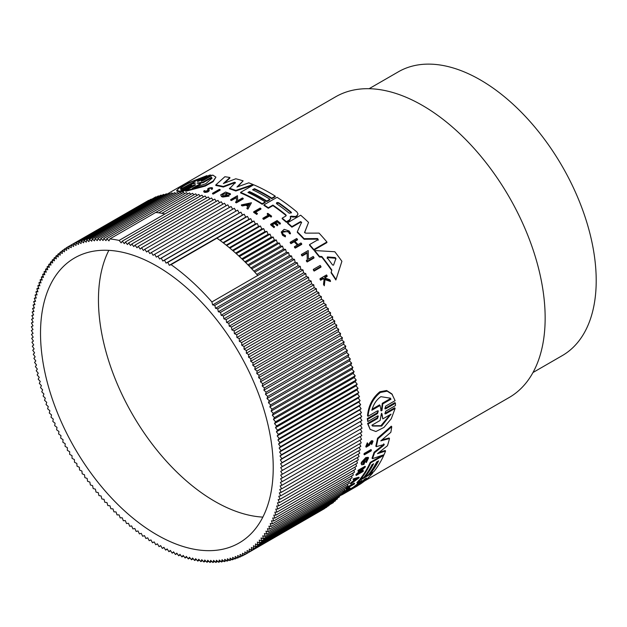 <?xml version="1.0" encoding="UTF-8"?>
<svg xmlns="http://www.w3.org/2000/svg" width="627" height="627" viewBox="0 0 627 627"><rect width="100%" height="100%" fill="white"/><g stroke="black" fill="none" stroke-linecap="round" stroke-linejoin="round"><path stroke-width="0.94" d="M395.135 408.389L385.668 413.851L385.19 413.256L394.657 407.793L395.135 408.389L391.287 418.703L383.967 427.434L375.91 431.517L370.126 429.377L367.563 423.437L377.031 417.974L378.026 416.375M367.563 423.437L368.041 424.032L377.501 418.562L378.347 415.999L377.54 415.92L367.79 421.548L367.297 418.577L377.046 412.958L378.003 411.336M367.297 418.577L367.783 419.189L377.532 413.561L378.3 410.936L377.478 410.834L368.01 416.304L367.516 415.693C368.496 405.653 372.618 397.675 379.876 391.765L386.655 390.519L391.859 393.874L395.104 400.661L385.636 406.131L384.868 408.765L385.683 408.851L395.433 403.224L395.441 405.591L385.691 411.218L384.868 413.781L385.668 413.851M385.683 408.851L385.197 408.248L394.947 402.62L395.433 403.224M364.397 454.81L363.966 454.269A173.593 100.226 -120 0 0 364.169 453.501L370.98 449.567L371.411 450.108A174.275 100.618 60 0 1 371.208 450.876L364.397 454.81A174.275 100.618 -120 0 0 364.6 454.042L371.411 450.108M346.378 489.334L345.963 488.809A173.593 100.226 -120 0 0 347.742 486.842L354.224 483.103L354.639 483.621A174.275 100.618 60 0 1 354.2 484.122L348.369 487.492A174.275 100.618 -120 0 1 347.021 488.966L346.378 489.334A174.275 100.618 -120 0 0 348.165 487.367L354.639 483.621M342.851 492.062L348.228 488.958A173.593 100.226 -120 0 0 349.208 488.057L349.756 487.743L350.179 488.268A174.275 100.618 60 0 1 347.773 490.408L347.084 490.541M372.273 442.16L370.706 443.101L369.421 445.264L366.199 447.184L365.76 446.636L367.304 442.803L367.853 443.987L366.889 446.377L368.88 445.201L371.78 441.322L373.026 441.298L371.701 444.574L371.129 443.422L371.921 442.051M368.88 445.201L368.433 444.653L371.333 440.765L372.579 440.742L373.026 441.298M371.701 444.574L371.129 443.422M341.088 494.225L343.729 492.697L344.152 493.23A174.275 100.618 60 0 1 341.833 494.813L341.19 495.009A174.275 100.618 60 0 1 339.356 496.247L339.254 496.302M353.706 480.643L354.122 481.16L351.238 483.284A174.275 100.618 60 0 1 350.744 483.95L350.328 483.425A173.593 100.226 -120 0 0 350.814 482.766L353.706 480.643A173.593 100.226 -120 0 0 354.333 479.741M354.122 481.16A174.275 100.618 -120 0 0 355.305 479.459L353.518 479.984L353.095 479.467A173.593 100.226 -120 0 0 353.55 478.754L358.785 477.21L359.2 477.727L350.744 483.95M360.509 471.786L362.97 470.368L363.394 470.885A174.275 100.618 60 0 1 363.057 471.496L356.246 475.423L355.83 474.905A173.593 100.226 -120 0 0 356.16 474.302L361.074 469.819M357.045 473.785L357.468 474.31L363.26 468.557L358.323 471.402L357.907 470.885A173.593 100.226 -120 0 0 358.213 470.234L365.024 466.308L365.447 466.825L358.597 473.651L363.394 470.885M361.089 463.361L361.646 464.803L361.089 463.361A173.593 100.226 -120 0 0 361.52 462.17L365.8 457.592L368.143 457.318L368.574 457.843L366.348 462.538L365.557 461.652L367.203 458.995M363.652 463.815L363.229 463.29A173.593 100.226 -120 0 0 363.762 461.887L364.444 461.496L364.875 462.021L364.193 462.412A174.275 100.618 60 0 1 363.652 463.815L362.712 463.745L365.902 459.121L367.516 458.917L365.98 462.177M377.642 461.409A173.593 100.226 -120 0 1 369.954 473.134L370.369 473.659A174.275 100.618 -120 0 0 378.622 460.837L376.702 461.95A174.275 100.618 60 0 1 368.449 474.764L365.369 476.544L364.945 476.026A173.593 100.226 -120 0 0 372.634 464.293M365.369 476.544A174.275 100.618 -120 0 0 373.621 463.729L372.085 464.615A174.275 100.618 60 0 1 363.825 477.429L360.737 479.216L360.321 478.699A173.593 100.226 -120 0 0 370.267 462.342L382.666 455.186M372.509 472.421L372.846 472.844A174.275 100.618 60 0 1 360.47 483.981L345.595 492.697L345.163 492.164A173.593 100.226 -120 0 0 348.118 490.196L353.338 487.101L353.761 487.626A174.275 100.618 -120 0 0 361.889 480.478L357.296 483.135L356.881 482.61A173.593 100.226 -120 0 0 359.334 479.882L360.658 479.122M364.044 477.163L365.29 476.442M368.66 474.498L370.291 473.557M353.338 487.101A173.593 100.226 -120 0 0 359.694 481.755M377.493 438.273L377.932 438.822A174.275 100.618 60 0 1 376.255 446.667L375.824 446.126A173.593 100.226 -120 0 0 377.493 438.273L391.303 426.172L391.75 426.736A174.275 100.618 60 0 1 390.84 432.309L380.777 440.875L389.492 438.532A174.275 100.618 60 0 1 387.447 445.758L377.493 453.666L385.581 451.009A174.275 100.618 60 0 1 384.053 454.7L372.446 458.682A174.275 100.618 -120 0 0 374.531 452.772L383.842 445.288L383.661 443.845M381.914 439.919L389.061 437.991L389.492 438.532M378.927 452.537L385.158 450.484L385.581 451.009M372.446 458.682L372.023 458.149A173.593 100.226 -120 0 0 374.1 452.239L383.41 444.755M343.902 492.916A173.593 100.226 -120 0 0 344.309 492.681L345.179 492.179M320.938 266.467L320.938 267.141L314.127 271.068A173.593 100.226 -120 0 0 313.367 270.041L313.367 269.375L320.178 265.44A174.275 100.618 60 0 1 320.938 266.467L314.127 270.402A174.275 100.618 -120 0 0 313.367 269.375M260.926 208.587L255.087 211.957A174.275 100.618 -120 0 1 257.446 213.533L256.804 214.465A173.593 100.226 -120 0 0 253.669 212.373L253.669 211.816L260.142 208.07A174.275 100.618 60 0 1 260.926 208.587L260.926 209.144L255.542 212.255M271.64 216.197L271.091 217.083A173.593 100.226 -120 0 0 269.61 215.954L263.677 219.379A173.593 100.226 -120 0 0 262.901 218.807L262.901 218.243L268.834 214.818A174.275 100.618 -120 0 0 267.243 213.658L267.792 213.337A174.275 100.618 60 0 1 271.64 216.197L271.091 217.083M268.411 215.069A173.593 100.226 -120 0 0 267.243 214.215L267.243 213.658M290.442 233.22L289.509 233.142L288.467 231.363L282.189 232.217L283.263 234.365L285.457 235.58L285.348 236.873L285.348 236.285L282.597 234.757L281.241 232.053L284.149 229.341L289.133 230.979L290.442 233.22L290.442 233.808L289.509 233.73L288.467 231.951L283.075 231.159M285.348 236.873L282.597 235.337L281.241 232.053M324.308 285.763L324.308 285.042A174.275 100.618 -120 0 0 323.556 283.898L323.556 284.611A173.593 100.226 -120 0 1 324.308 285.763L324.998 279.603L330.453 281.507L330.453 280.786A174.275 100.618 60 0 0 329.716 279.673L325.217 278.129A174.275 100.618 -120 0 0 324.606 277.228L327.106 275.786L327.106 276.483L324.943 277.73M324.183 279.321L322.921 278.905L320.624 280.23A173.593 100.226 -120 0 0 320.044 279.383L320.044 278.686L326.526 274.94A174.275 100.618 -120 0 1 327.106 275.786M279.94 224.223L280.488 223.33L279.94 224.223A173.593 100.226 -120 0 0 277.283 221.997L275.762 222.875M277.283 221.997L277.283 221.425L275.355 222.546A174.275 100.618 60 0 1 278.004 224.764L277.212 225.791A173.593 100.226 -120 0 0 274.563 223.573L272.337 224.858M274.563 223.573L274.563 223L271.93 224.521A174.275 100.618 60 0 1 274.579 226.739L274.007 227.648A173.593 100.226 -120 0 0 270.652 224.842L270.652 224.278L277.134 220.539A174.275 100.618 60 0 1 280.488 223.33M297.292 245.047A173.593 100.226 -120 0 0 294.196 241.779L290.991 243.637A173.593 100.226 -120 0 0 290.215 242.837L290.215 242.241L296.696 238.503A174.275 100.618 -120 0 1 297.464 239.295L297.464 239.89L294.956 241.348M297.464 239.295L294.58 240.964A174.275 100.618 60 0 1 298.044 244.608L300.929 242.947A174.275 100.618 60 0 1 301.697 243.778L301.697 244.389L295.223 248.127A173.593 100.226 -120 0 0 294.455 247.297L294.455 246.685L297.66 244.836A174.275 100.618 -120 0 0 294.196 241.183L290.991 243.033A174.275 100.618 -120 0 0 290.215 242.241M313.947 257.415L313.947 258.058L307.136 261.992A173.593 100.226 -120 0 0 306.368 261.044L307.254 259.892L307.112 252.516L302.183 255.369A174.275 100.618 -120 0 0 301.407 254.468L308.225 250.534L308.39 259.241L313.187 256.474A174.275 100.618 60 0 1 313.947 257.415L307.136 261.349A174.275 100.618 -120 0 0 306.368 260.401M307.254 260.534L307.112 253.143L302.183 255.996A173.593 100.226 -120 0 0 301.407 255.095L301.407 254.468M341.903 261.31L335.868 279.995A173.593 100.226 -120 0 0 331.095 272.839L331.832 270.033A174.275 100.618 -120 0 0 321.831 256.529L319.433 256.372A174.275 100.618 -120 0 0 314.668 250.541L334.81 251.74A174.275 100.618 60 0 1 341.903 261.31L335.868 279.995M331.667 270.496A173.593 100.226 -120 0 0 321.831 257.18L319.433 257.023A173.593 100.226 -120 0 0 314.668 251.168L314.668 250.541M272.902 205.64L272.902 205.084A174.275 100.618 -120 0 1 285.841 214.763L285.841 215.327A173.593 100.226 -120 0 0 272.902 205.64L268.309 208.289A173.593 100.226 -120 0 0 263.967 205.405L263.967 204.849L277.063 197.293A174.275 100.618 60 0 1 296.955 212.012L298.013 213.964L296.955 216.221L295.466 217.083L291.022 216.746L290.364 217.404M290.246 216.542L290.748 218.651L289.439 220.547L286.406 222.303A173.593 100.226 -120 0 0 282.174 218.737L282.174 218.165L285.841 216.041L285.841 214.763M304.808 232.789L304.597 232.076L305.639 233.142L319.057 233.111A174.275 100.618 60 0 1 326.91 241.983L326.91 242.61L313.821 250.165A173.593 100.226 -120 0 0 309.534 245.22L309.534 244.601L318.218 239.585L317.599 238.55L304.087 238.66A174.275 100.618 -120 0 0 297.323 231.778L301.587 222.24L300.56 221.597L291.884 226.606A174.275 100.618 -120 0 0 287.589 222.757L300.686 215.202A174.275 100.618 60 0 1 308.539 222.397L304.597 232.452M318.218 240.204L317.599 239.161L304.087 239.263A173.593 100.226 -120 0 0 297.323 232.374L297.323 231.778M301.587 222.82L300.56 222.177L291.884 227.193A173.593 100.226 -120 0 0 287.589 223.337L287.589 222.757M308.539 222.397L304.597 232.672M364.389 481.089L509.202 397.487A173.593 100.226 -120 0 0 535.811 258.387A173.593 100.226 -120 0 0 422.402 105.414A173.593 100.226 -120 0 0 335.61 96.817L166.892 194.221M266.796 201.58L266.796 201.024L269.876 199.245L269.876 199.809L266.796 201.58A173.593 100.226 -120 0 0 261.428 198.351A173.593 100.226 -120 0 0 249.483 192.121L249.483 191.564L247.939 192.45A174.275 100.618 60 0 1 265.252 201.918L265.252 202.474L262.164 204.253A173.593 100.226 -120 0 0 256.796 201.024A173.593 100.226 -120 0 0 240.619 192.92L240.619 192.356L253.708 184.8A174.275 100.618 60 0 1 275.253 196.141L275.253 196.698L271.797 198.696A173.593 100.226 -120 0 0 266.428 195.459A173.593 100.226 -120 0 0 254.484 189.236L253.096 190.036M247.916 206.448A173.593 100.226 -120 0 0 247.657 206.299A173.593 100.226 -120 0 0 245.784 205.241L242.343 205.962A173.593 100.226 -120 0 0 241.395 205.444L241.395 204.888L251.458 202.764L247.908 209.159A173.593 100.226 -120 0 0 246.952 208.595L246.952 208.031A174.275 100.618 60 0 1 247.908 208.603L247.908 209.159M235.368 183.084L234.443 182.818L223.275 187.058A173.593 100.226 -120 0 0 215.821 185.498L215.821 184.902A174.275 100.618 60 0 1 223.275 186.478L223.275 187.058M215.821 184.902L224.842 176.751A174.275 100.618 60 0 1 229.874 177.512L229.874 178.107L224.442 183.123M229.874 177.512L223.369 183.539L235.791 178.781A174.275 100.618 60 0 1 243.127 180.85L237.821 186.721M243.127 180.85L236.951 187.034L248.801 182.833A174.275 100.618 60 0 1 252.994 184.495L252.994 185.059L235.83 191A173.593 100.226 -120 0 0 229.466 188.798L235.368 182.504L234.443 182.245L223.275 186.478M222.812 197.05L222.812 196.478L229.004 195.577L229.004 196.141L222.812 197.05A173.593 100.226 -120 0 0 221.511 196.588L220.673 194.864L225.595 192.042L230.43 193.782L228.918 194.111L228.918 194.676L230.399 194.605L230.399 194.041M230.43 193.782L230.399 194.605M227.946 193.477L222.961 194.158M226.3 195.773A173.593 100.226 -120 0 0 225.61 195.522L225.61 194.95A174.275 100.618 60 0 1 227.162 195.53L223.157 195.671L222.162 194.683L227.946 192.912L228.941 193.931M236.504 201.965L236.355 197.677L231.426 200.53A173.593 100.226 -120 0 0 230.658 200.185L230.658 199.629L237.468 195.695L237.633 200.75L242.43 197.983A174.275 100.618 60 0 1 243.19 198.359L236.379 202.294A174.275 100.618 -120 0 0 235.619 201.918L236.504 201.408L236.355 197.677M243.19 198.359L243.19 198.916L236.379 202.85A173.593 100.226 -120 0 0 235.619 202.482L235.619 201.918M204.01 191.306L204.535 192.379C207.255 192.395 208.807 191.768 209.206 190.506L209.206 189.918C208.807 191.18 207.255 191.807 204.535 191.791L204.01 190.718L204.943 190.686L204.943 191.259M208.188 190.796L207.725 189.33C207.075 187.928 214.05 186.838 212.287 188.649L211.283 188.68L211.283 189.268L212.287 189.236L212.506 188.218L212.287 189.236M220.124 189.55L220.124 190.13L213.305 194.064A173.593 100.226 -120 0 0 212.545 193.868L212.545 193.288L219.356 189.354A174.275 100.618 60 0 1 220.124 189.55L213.305 193.484A174.275 100.618 -120 0 0 212.545 193.288M193.124 185.357L193.124 186L182.473 191.721L181.618 191.799L181.618 191.149L191.36 185.529C192.011 184.84 191.345 184.926 189.362 185.772L179.894 191.243L176.736 190.412L179.534 187.732L187.677 183.115L206.988 175.599L197.521 181.062L197.521 181.509L197.521 181.062L197.521 181.509L199.519 180.819L209.261 175.192L211.025 175.019L201.283 180.647L201.283 181.148L201.283 180.647L201.283 181.148L203.289 180.505L212.757 175.043L215.915 177.151L213.102 181.101L205.248 185.459L185.663 190.686L195.13 185.224C195.781 184.495 195.115 184.542 193.124 185.357L183.382 190.984L183.382 191.627M189.362 185.772L189.362 186.431L179.894 191.893L176.736 191.102L176.736 190.412M206.988 175.599L206.988 176.25L198.093 181.391M211.025 175.019L211.025 175.662L201.596 181.109M215.915 177.151L213.102 181.705L205.241 186.07L185.663 191.321L185.663 190.686M203.72 191.823L204.01 190.718M207.725 189.918L207.725 189.33L208.188 190.208L205.272 191.368L204.943 190.686L205.272 191.368M183.382 190.984L181.618 191.149M361.52 462.17L361.951 462.702L366.231 458.125L368.574 457.843M368.01 416.304C369.013 406.28 373.151 398.325 380.409 392.431L387.172 391.17L392.369 394.508M532.989 372.524L562.27 355.611A163.866 94.606 -120 0 0 587.389 224.309A163.866 94.606 -120 0 0 480.337 79.911A163.866 94.606 -120 0 0 398.404 71.791L369.123 88.697M364.506 479.185L366.427 478.08A174.275 100.618 60 0 1 358.589 484.867L356.669 485.98A174.275 100.618 -120 0 0 364.506 479.185M371.835 410.246C373.496 404.243 376.498 399.72 380.848 396.664L390.284 398.169L390.989 399.187L382.768 403.929L381.992 410.489L381.208 410.944L380.056 405.497L371.835 410.246M381.232 414.275L381.616 413.577L382 413.828L382.799 418.899L391.052 414.133L381.678 426.062L372.485 426.046L371.905 425.192L380.158 420.427L381.232 414.275M156.868 534.807A164.548 94.998 60 0 1 49.376 389.806A164.548 94.998 60 0 1 74.597 257.956A164.548 94.998 60 0 1 156.868 266.107A164.548 94.998 60 0 1 264.367 411.1A164.548 94.998 60 0 1 239.146 542.958A164.548 94.998 60 0 1 156.868 534.807M108.832 250.353A164.548 94.998 -120 0 0 214.802 501.357A164.548 94.998 -120 0 0 262.838 517.11M249.483 192.121L248.48 192.701M291.884 227.193L291.884 226.606M304.087 239.263L304.087 238.66M313.821 250.165L313.821 249.538A174.275 100.618 -120 0 0 309.534 244.601M326.91 241.983L313.821 249.538M235.83 191L235.83 190.436A174.275 100.618 -120 0 0 229.466 188.233M252.994 184.495L235.83 190.436M268.309 208.289L268.309 207.733A174.275 100.618 -120 0 0 263.967 204.849M272.902 205.084L268.309 207.733M286.225 215.445L285.841 216.041M286.406 222.303L286.406 221.723A174.275 100.618 -120 0 0 282.174 218.165M289.439 220.547L289.439 219.975L286.406 221.723M290.748 218.078L289.439 219.975M290.364 216.832L291.022 216.174L291.022 216.746M295.466 217.083L295.466 216.511L291.022 216.174M298.013 213.964L296.955 215.649L295.466 216.511M254.484 189.236L254.484 188.68L252.556 189.785A174.275 100.618 60 0 1 269.876 199.245M271.797 198.696L271.797 198.14A174.275 100.618 -120 0 0 254.484 188.68M275.253 196.141L271.797 198.14M262.164 204.253L262.164 203.697A174.275 100.618 -120 0 0 240.619 192.356M265.252 201.918L262.164 203.697M266.796 201.024A174.275 100.618 -120 0 0 249.483 191.564M319.433 257.023L319.433 256.372M321.831 257.18L321.831 256.529M335.868 279.266A174.275 100.618 -120 0 0 331.095 272.134M229.004 195.577A174.275 100.618 -120 0 0 226.292 194.558L225.61 194.95M221.511 196.588L220.673 194.864M222.812 196.478A174.275 100.618 -120 0 0 221.511 196.016M302.183 255.996L302.183 255.369M307.112 253.143L307.112 252.516M307.136 261.992L307.136 261.349M236.379 202.85L236.379 202.294M231.426 200.53L231.426 199.966A174.275 100.618 -120 0 0 230.658 199.629M236.355 197.113L231.426 199.966M245.784 205.241L245.784 204.676A174.275 100.618 -120 0 1 248.167 206.04L246.952 208.031M251.458 202.764L247.908 208.603M242.343 205.962L242.343 205.405A174.275 100.618 -120 0 0 241.395 204.888M245.784 204.676L242.343 205.405M290.991 243.637L290.991 243.033M294.196 241.779L294.196 241.183M295.223 248.127L295.223 247.516A174.275 100.618 -120 0 0 294.455 246.685M301.697 243.778L295.223 247.516M274.007 227.648L274.007 227.068A174.275 100.618 -120 0 0 270.652 224.278M274.579 226.739L274.007 227.068M277.212 225.791L277.212 225.218A174.275 100.618 -120 0 0 274.563 223M278.004 224.764L277.212 225.218M279.94 223.651A174.275 100.618 -120 0 0 277.283 221.425M208.689 188.993L209.206 189.918M208.713 189.088C209.833 188.061 210.688 187.928 211.283 188.68L211.393 188.453M320.624 280.23L320.624 279.524A174.275 100.618 -120 0 0 320.044 278.686M322.921 278.905L322.921 278.2L320.624 279.524M323.556 283.898L324.183 278.615L322.921 278.2M324.998 279.603L324.308 285.042M330.453 280.786L324.998 278.89M289.509 233.142L289.509 233.73M285.457 235.58L285.348 236.285M263.677 219.379L263.677 218.815A174.275 100.618 -120 0 0 262.901 218.243M269.61 215.954L269.61 215.398L263.677 218.815M271.091 216.519A174.275 100.618 -120 0 0 269.61 215.398M256.804 214.465L256.804 213.909A174.275 100.618 -120 0 0 253.669 211.816M257.446 213.533L256.804 213.909M213.305 194.064L213.305 193.484M314.127 271.068L314.127 270.402M195.546 184.824L195.13 185.224M179.894 191.893L179.894 191.243M191.776 185.153L191.36 185.529M357.829 485.659A174.275 100.618 60 0 1 357.029 486.129L343.933 493.692A174.275 100.618 -120 0 0 344.74 493.222L357.829 485.659M344.309 492.681L344.74 493.222M341.55 494.977L341.566 494.985A174.275 100.618 -120 0 0 343.933 493.692M384.296 444.418L376.255 446.667M384.1 444.386L383.842 445.288M374.1 452.239L374.531 452.772M377.932 438.822L391.75 426.736M359.334 479.882L359.757 480.4L372.846 472.844M357.296 483.135A174.275 100.618 -120 0 0 359.757 480.4M353.761 487.626L352.217 488.613L351.794 488.08M348.118 490.196L348.549 490.729L352.217 488.613M345.595 492.697A174.275 100.618 -120 0 0 348.549 490.729M383.458 454.904L383.779 455.312A174.275 100.618 60 0 1 373.825 471.661L370.369 473.659M370.267 462.342L370.69 462.867L383.779 455.312M360.737 479.216A174.275 100.618 -120 0 0 370.69 462.867M361.646 464.803L363.926 464.45A174.275 100.618 -120 0 0 364.875 462.021M363.762 461.887L364.193 462.412M361.513 463.894A174.275 100.618 -120 0 0 361.951 462.702M356.16 474.302L356.583 474.819L357.468 474.31M356.246 475.423A174.275 100.618 -120 0 0 356.583 474.819M358.213 470.234L358.628 470.759L365.447 466.825M358.323 471.402A174.275 100.618 -120 0 0 358.628 470.759M350.814 482.766L351.238 483.284M353.55 478.754L353.965 479.279L359.2 477.727M353.518 479.984A174.275 100.618 -120 0 0 353.965 479.279M339.223 496.075L344.152 493.23M339.246 496.255A174.275 100.618 -120 0 0 340.406 495.463L339.231 496.137M341.284 495.134A174.275 100.618 -120 0 0 343.126 493.888L341.198 495.001M366.199 447.184L367.751 443.352M371.584 442.176C372.618 442.011 372.61 442.607 371.568 443.971M349.208 488.057L349.631 488.582L350.179 488.268M348.228 488.958L348.651 489.483A174.275 100.618 -120 0 0 349.631 488.582M342.703 492.893L348.651 489.483M342.138 493.222L342.24 493.339A174.275 100.618 -120 0 0 342.718 492.908M347.225 490.722A174.275 100.618 -120 0 0 348.165 489.914L342.24 493.339M347.742 486.842L348.165 487.367M364.169 453.501L364.6 454.042M370.126 429.377L368.041 424.032M367.79 421.548L367.783 419.189M190.804 194.339L189.511 192.928L109.85 238.918L108.965 240.893L106.817 238.636L186.478 192.646L187.724 193.955M109.85 238.918A177.519 102.491 60 0 1 119.122 240.423L164.987 213.948A177.519 102.491 -120 0 0 161.868 213.337A177.519 102.491 -120 0 0 158.772 212.827L192.567 193.32L193.915 194.832M161.868 213.337L195.663 193.821L197.05 195.436M164.987 213.948L198.783 194.433L200.217 196.149M106.817 238.636L105.994 240.666L103.823 238.464L103.055 240.556L100.861 238.401L100.155 240.549L97.937 238.456L97.287 240.658L95.061 238.613L94.465 240.87L92.224 238.887L91.691 241.191L89.426 239.271L88.956 241.622L86.675 239.765L86.267 242.171L83.979 240.368L83.626 242.814L81.33 241.082L81.032 243.574L78.728 241.904L78.493 244.444L76.18 242.837L76.016 245.416L73.696 243.879L73.586 246.489L71.259 245.024L71.212 247.681L68.892 246.278L68.899 248.966L66.572 247.634L66.642 250.361L64.322 249.099L64.456 251.858L62.136 250.667L62.332 253.457L60.012 252.336L60.263 255.15L57.958 254.107L58.272 256.952L55.968 255.981L56.336 258.849L54.047 257.956L54.478 260.84L52.198 260.025L52.692 262.932L50.419 262.188L50.975 265.111L48.718 264.445L49.329 267.392L47.08 266.796L47.754 269.759L45.528 269.242L46.257 272.212L44.047 271.781L44.831 274.759L42.644 274.399L43.49 277.393L41.327 277.11L42.221 280.104L40.081 279.908L41.037 282.902L38.913 282.777L39.924 285.779L37.832 285.74L38.898 288.733L36.828 288.773L37.949 291.774L35.911 291.884L37.079 294.878L35.073 295.074L36.295 298.06L34.32 298.327L35.598 301.313L33.654 301.658L34.979 304.628L33.066 305.059L34.438 308.014L32.565 308.515L33.991 311.462L32.149 312.042L33.623 314.966L31.82 315.624L33.341 318.54L31.577 319.268L33.145 322.16L31.421 322.968L33.027 325.836L31.35 326.722L33.004 329.567L31.366 330.523L33.059 333.337L31.468 334.379L33.2 337.161L31.648 338.274L33.427 341.025L31.922 342.209L33.733 344.936L32.283 346.19L34.132 348.878L32.722 350.203L34.61 352.86L33.255 354.255L35.175 356.873L33.866 358.338L35.817 360.917L34.563 362.445L36.546 364.985L35.347 366.583L37.361 369.084L36.209 370.745L38.255 373.198L37.158 374.922L39.227 377.329L38.184 379.123L40.285 381.482L39.297 383.332L41.421 385.644L40.489 387.557L42.636 389.814L41.758 391.789L43.929 393.999L43.106 396.029L45.301 398.184L44.533 400.269L46.743 402.369L46.037 404.517L48.271 406.555L47.621 408.757L49.862 410.732L49.274 412.989L51.539 414.909L51.006 417.214L53.279 419.071L52.809 421.422L55.09 423.225L54.682 425.623L56.979 427.363L56.618 429.808L58.93 431.478L58.632 433.97L60.944 435.569L60.709 438.108L63.029 439.645L62.857 442.223L65.177 443.689L65.067 446.306L67.387 447.702L67.34 450.358L69.66 451.691L69.675 454.379L71.995 455.633L72.066 458.361L74.386 459.544L74.519 462.303L76.831 463.416L77.027 466.198L79.339 467.24L79.59 470.054L81.894 471.026L82.208 473.863L84.496 474.757L84.872 477.617L87.153 478.44L87.592 481.324L89.857 482.061L90.351 484.969L92.608 485.635L93.164 488.558L95.406 489.154L96.017 492.093L98.243 492.603L98.909 495.557L101.119 495.996L101.84 498.959L104.027 499.319L104.819 502.298L106.982 502.572L107.82 505.558L109.968 505.762L110.861 508.756L112.985 508.873L113.942 511.875L116.034 511.914L117.037 514.916L119.106 514.877L120.172 517.878L122.21 517.761L123.323 520.763L125.329 520.567L126.505 523.561L128.48 523.294L129.703 526.28L131.646 525.928L132.916 528.906L134.829 528.483L136.153 531.453L138.026 530.944L139.398 533.906L141.24 533.318L142.658 536.265L144.461 535.607L145.926 538.53L147.69 537.794L149.21 540.709L150.927 539.894L152.486 542.786L154.171 541.893L155.778 544.761L157.408 543.797L159.062 546.642L160.653 545.608L162.346 548.421L163.89 547.316L165.63 550.098L167.127 548.923L168.898 551.682L170.356 550.428L172.166 553.155L173.577 551.831L175.427 554.519L176.783 553.124L178.664 555.781L179.973 554.323L181.893 556.941L183.155 555.404L185.106 557.991L186.313 556.392L188.296 558.931L189.456 557.262L191.47 559.762L192.567 558.03L194.613 560.483L195.663 558.688L197.74 561.094L198.728 559.245L200.828 561.604L201.769 559.684L203.893 561.996L204.77 560.021L206.926 562.278L207.749 560.24L209.92 562.45L210.688 560.358L212.882 562.505L213.588 560.358L215.798 562.458L216.448 560.256L218.682 562.294L219.27 560.044L221.519 562.019L222.052 559.715L224.317 561.643L224.787 559.284L227.06 561.141L227.476 558.743L229.764 560.538L230.117 558.093L232.413 559.825L232.703 557.332L235.015 559.002L235.243 556.47L237.555 558.069L237.727 555.498L240.047 557.035L240.157 554.417L242.477 555.89L242.531 553.233L244.851 554.636L244.843 551.94L247.163 553.273L247.093 550.553L249.421 551.807L249.287 549.056L251.607 550.24L251.411 547.457L253.731 548.57L253.473 545.756L255.785 546.799L255.471 543.962L257.775 544.926L257.399 542.065L259.696 542.958L259.264 540.074L261.545 540.889L261.051 537.982L263.324 538.726L262.768 535.795L265.025 536.461L264.414 533.522L266.655 534.11L265.989 531.155L268.215 531.665L267.486 528.694L269.688 529.133L268.905 526.155L271.091 526.508L270.253 523.521L272.416 523.804L271.515 520.81L273.662 521.006L272.706 518.012L274.822 518.129L273.819 515.128L275.911 515.175L274.845 512.173L276.907 512.141L275.794 509.14L277.832 509.022L276.656 506.028L278.67 505.84L277.447 502.854L279.423 502.58L278.145 499.601L280.089 499.249L278.764 496.286L280.677 495.855L279.297 492.9L281.17 492.391L279.752 489.452L281.586 488.872L280.12 485.941L281.915 485.282L280.402 482.375L282.158 481.638L280.598 478.754L282.322 477.939L280.716 475.078L282.393 474.192L280.739 471.347L282.377 470.383L280.684 467.57L282.275 466.535L280.543 463.745L282.087 462.64L280.316 459.881L281.821 458.698L280.003 455.978L281.46 454.724L279.611 452.028L281.014 450.703L279.133 448.046L280.488 446.659L278.568 444.034L279.877 442.576L277.918 439.997L279.18 438.461L277.189 435.922L278.396 434.331L276.382 431.831L277.534 430.169L275.488 427.716L276.585 425.984L274.508 423.578L275.559 421.791L273.458 419.432L274.446 417.574L272.322 415.27L273.254 413.35L271.107 411.093L271.985 409.117L269.814 406.915L270.637 404.877L268.442 402.73L269.21 400.637L266.992 398.545L267.705 396.397L265.472 394.359L266.122 392.157L263.873 390.174L264.469 387.925L262.204 386.005L262.737 383.7L260.464 381.835L260.934 379.484L258.645 377.689L259.061 375.283L256.764 373.551L257.117 371.106L254.813 369.436L255.111 366.944L252.799 365.337L253.026 362.806L250.714 361.27L250.886 358.691L248.558 357.218L248.676 354.608L246.348 353.205L246.403 350.556L244.075 349.223L244.068 346.535L241.748 345.273L241.677 342.554L239.357 341.362L239.224 338.611L236.904 337.498L236.716 334.708L234.404 333.666L234.153 330.852L231.849 329.888L231.535 327.051L229.239 326.158L228.871 323.289L226.582 322.474L226.151 319.59L223.878 318.845L223.392 315.937L221.135 315.271L220.579 312.348L218.337 311.76L217.726 308.821L215.5 308.304L214.834 305.349L212.624 304.918L211.895 301.948A177.519 102.491 -120 0 0 171.077 264.649L169.282 265.307L167.809 262.376L166.053 263.113L164.533 260.205L162.816 261.02L161.249 258.128L159.571 259.014L157.965 256.145L156.327 257.109L154.681 254.272L153.09 255.307L151.397 252.485L149.845 253.598L148.113 250.808L146.616 251.991L144.837 249.232L143.387 250.487L141.569 247.759L140.166 249.084L138.316 246.387L136.96 247.783L135.071 245.126L133.763 246.591L131.842 243.974L130.588 245.502L128.637 242.923L127.43 244.522L125.439 241.983L124.287 243.644L122.273 241.152L201.933 195.162L203.399 196.972M125.439 241.983L205.1 195.992L206.604 197.913M128.637 242.923L208.297 196.933L209.826 198.955M131.842 243.974L211.503 197.983L213.062 200.099M135.071 245.126L214.732 199.135L216.315 201.361M138.316 246.387L217.977 200.397L219.575 202.725M141.569 247.759L221.229 201.769L222.844 204.198M144.837 249.232L224.497 203.242L226.128 205.766M148.113 250.808L227.773 204.817L229.411 207.443M151.397 252.485L231.057 206.495L232.695 209.222M154.681 254.272L234.341 208.274L235.979 211.103M157.965 256.145L237.625 210.155L239.232 213.023L240.909 212.138L242.477 215.022L244.193 214.215L245.713 217.122L247.469 216.386L248.943 219.317L250.737 218.658L252.164 221.597L253.998 221.017L255.377 223.972L257.25 223.471L258.575 226.441L260.479 226.01L261.757 228.988L263.701 228.643L264.923 231.629L266.898 231.355L268.066 234.349L270.072 234.161L271.193 237.155L273.231 237.045L274.297 240.039L276.358 240.008L277.369 243.002L279.462 243.049L280.418 246.043L282.534 246.168L283.435 249.162L285.575 249.358L286.421 252.344L288.585 252.626L289.368 255.604L291.555 255.957L292.284 258.927L294.494 259.359L295.16 262.313L297.386 262.831L297.997 265.77L300.239 266.357L300.788 269.281L303.045 269.947L303.539 272.855L305.811 273.599L306.242 276.483L308.531 277.299L308.899 280.167L311.196 281.061L311.509 283.898L313.813 284.862L314.064 287.675L316.376 288.718L316.564 291.5L318.884 292.621L319.018 295.372L321.337 296.563L321.408 299.283L323.728 300.545L323.736 303.233L326.064 304.557L326.009 307.214L328.336 308.617L328.219 311.227L330.547 312.701L330.374 315.271L332.686 316.815L332.459 319.347L334.771 320.953L334.473 323.446L336.777 325.115L336.425 327.56L338.721 329.293L338.306 331.699L340.594 333.493L340.124 335.845L342.397 337.71L341.864 340.014L344.129 341.934L343.533 344.184L345.783 346.167L345.132 348.369L347.366 350.407L346.653 352.554L348.871 354.647L348.103 356.739L350.297 358.887L349.474 360.925L351.645 363.127L350.767 365.102L352.915 367.359L351.982 369.279L354.106 371.584L353.119 373.441L355.219 375.8L354.169 377.587L356.246 379.993L355.148 381.725L357.194 384.179L356.042 385.84L358.056 388.332L356.849 389.931L358.84 392.471L357.578 394.007L359.537 396.585L358.229 398.043L360.149 400.669L358.793 402.056L360.674 404.713L359.271 406.037L361.121 408.733L359.663 409.987L361.481 412.707L359.976 413.891L361.748 416.649L360.204 417.754L361.936 420.545L360.345 421.579L362.038 424.393L360.4 425.357L362.053 428.194L282.393 474.192M360.407 429.15L361.983 431.948L282.322 477.939M360.337 432.896L361.818 435.647L282.158 481.638M360.172 436.604L361.575 439.292L281.915 485.282M359.929 440.248L361.246 442.881L281.586 488.872M359.592 443.838L360.831 446.4L281.17 492.391M359.169 447.364L360.337 449.865L280.677 495.855M358.668 450.829L359.749 453.258L280.089 499.249M358.072 454.23L359.083 456.589L279.423 502.58M357.39 457.561L358.33 459.85L278.67 505.84M356.63 460.829L357.492 463.032L277.832 509.022M355.775 464.019L356.567 466.143L276.907 512.141M354.843 467.139L355.572 469.184L275.911 515.175M353.832 470.187L354.482 472.139L274.822 518.129M352.727 473.15L353.322 475.015L273.662 521.006M351.543 476.042L352.076 477.805L272.416 523.804M350.281 478.848L350.752 480.517L271.091 526.508M348.933 481.567L349.349 483.143L269.688 529.133M347.515 484.201L347.875 485.674L268.215 531.665M346.01 486.748L346.316 488.119L266.655 534.11M344.427 489.209L344.685 490.471L265.025 536.461M342.765 491.584L342.985 492.736L263.324 538.726M341.025 493.857L341.206 494.899L261.545 540.889M339.215 496.043L339.356 496.968L259.696 542.958M337.326 498.136L337.436 498.935L257.775 544.926M335.367 500.127L335.445 500.808L255.785 546.799M333.337 502.023L333.392 502.58L253.731 548.57M331.236 503.826L251.607 550.24M329.065 505.519L249.421 551.807M326.824 507.118L247.163 553.273M324.512 508.615L244.851 554.636M66.572 247.634L148.646 200.35M71.259 245.024L151.138 199.167M73.696 243.879L153.678 198.101M76.18 242.837L155.841 196.847L156.264 197.137M78.728 241.904L158.388 195.914L158.913 196.29M81.33 241.082L160.99 195.091L161.601 195.553M83.979 240.368L163.639 194.378L164.337 194.926M86.675 239.765L166.335 193.774L167.119 194.417M89.426 239.271L169.086 193.281L169.948 194.009M92.224 238.887L171.876 192.897L172.817 193.719M95.061 238.613L174.721 192.622L175.725 193.547M97.937 238.456L177.598 192.465L178.671 193.477M100.861 238.401L180.521 192.411L181.658 193.524M103.823 238.464L183.484 192.473L184.675 193.68M276.773 203.853C276.178 202.631 276.82 202.262 278.702 202.74A174.275 100.618 60 0 1 291.108 212.083L291.508 212.804L289.18 213.196A174.275 100.618 -120 0 0 276.773 203.853L276.382 203.226M335.9 258.528L333.54 265.158L332.576 265.002A174.275 100.618 -120 0 0 327.192 257.736L327.435 256.921L335.179 257.564L335.923 258.379M327.192 257.736L327.192 258.395M249.46 203.916L248.37 205.703A174.275 100.618 -120 0 0 246.364 204.559L249.46 203.916M181.172 189.378C177.151 189.15 190.052 181.697 200.326 178.319L192.105 183.068L195.467 182.982L194.683 183.437L189.393 184.628L181.172 189.378L180.654 188.821M197.184 183.194L203.226 182.002L211.479 177.237L211.997 178.233L205.781 183.735L192.324 188.296L200.577 183.531L197.05 183.147M357.21 478.879L354.616 480.799A174.275 100.618 -120 0 0 355.603 479.365L357.21 478.879M291.108 212.083L291.108 212.655A173.593 100.226 -120 0 0 278.702 203.305L276.75 203.211M335.9 259.202L335.179 258.23L327.435 257.579M249.46 204.473L246.364 205.115M192.105 183.068L192.105 183.735L192.928 183.75M197.286 180.074L180.764 189.127M200.577 183.531L200.577 184.158L194.166 187.857M211.957 178.562L211.479 177.237M211.479 177.864L203.226 182.629L203.226 182.002M199.127 183.249L203.226 182.629M372.179 409.133L379.554 404.877L380.056 405.497M380.722 410.332L381.506 409.886L382.274 403.31L390.488 398.56L390.989 399.187M382.768 403.929L382.274 403.31M390.488 398.56L390.119 397.988M372.258 425.749L380.918 425.678L390.025 414.847M381.522 413.232L382.799 418.899M158.772 212.827A177.519 102.491 -120 0 0 155.715 212.435M122.273 241.152L121.168 242.876L119.122 240.423M211.895 301.948L257.76 275.472A177.519 102.491 -120 0 0 254.789 272.134A177.519 102.491 -120 0 0 251.78 268.873A177.519 102.491 -120 0 0 248.739 265.676A177.519 102.491 -120 0 0 245.666 262.556A177.519 102.491 -120 0 0 242.563 259.515A177.519 102.491 -120 0 0 239.436 256.553A177.519 102.491 -120 0 0 236.277 253.669A177.519 102.491 -120 0 0 233.103 250.871A177.519 102.491 -120 0 0 229.905 248.151A177.519 102.491 -120 0 0 226.684 245.525A177.519 102.491 -120 0 0 223.455 242.978A177.519 102.491 -120 0 0 220.202 240.525A177.519 102.491 -120 0 0 216.942 238.166L171.077 264.649M169.282 265.307L248.943 219.317M250.737 218.658L216.942 238.166M257.76 275.472L291.555 255.957M292.284 258.927L212.624 304.918M167.809 262.376L247.469 216.386M252.164 221.597L219.842 240.259M256.819 274.399L289.368 255.604M294.494 259.359L214.834 305.349M166.053 263.113L245.713 217.122M253.998 221.017L220.202 240.525M254.789 272.134L288.585 252.626M295.16 262.313L215.5 308.304M164.533 260.205L244.193 214.215M255.377 223.972L223.024 242.649M253.88 271.13L286.421 252.344M297.386 262.831L217.726 308.821M162.816 261.02L242.477 215.022M257.25 223.471L223.455 242.978M251.78 268.873L285.575 249.358M297.997 265.77L218.337 311.76M161.249 258.128L240.909 212.138M258.575 226.441L226.198 245.133M250.902 267.941L283.435 249.162M300.239 266.357L220.579 312.348M159.571 259.014L239.232 213.023M260.479 226.01L226.684 245.525M248.739 265.676L282.534 246.168M300.788 269.281L221.135 315.271M261.757 228.988L229.357 247.696M247.9 264.813L280.418 246.043M303.045 269.947L223.392 315.937M263.701 228.643L229.905 248.151M245.666 262.556L279.462 243.049M303.539 272.855L223.878 318.845M264.923 231.629L232.499 250.345M244.867 261.765L277.369 243.002M305.811 273.599L226.151 319.59M266.898 231.355L233.103 250.871M242.563 259.515L276.358 240.008M306.242 276.483L226.582 322.474M268.066 234.349L235.627 253.081M241.81 258.794L274.297 240.039M308.531 277.299L228.871 323.289M270.072 234.161L236.277 253.669M239.436 256.553L273.231 237.045M308.899 280.167L229.239 326.158M271.193 237.155L238.73 255.902M311.196 281.061L231.535 327.051M311.509 283.898L231.849 329.888M313.813 284.862L234.153 330.852M314.064 287.675L234.404 333.666M316.376 288.718L236.716 334.708M316.564 291.5L236.904 337.498M318.884 292.621L239.224 338.611M319.018 295.372L239.357 341.362M321.337 296.563L241.677 342.554M321.408 299.283L241.748 345.273M323.728 300.545L244.068 346.535M323.736 303.233L244.075 349.223M326.064 304.557L246.403 350.556M326.009 307.214L246.348 353.205M328.336 308.617L248.676 354.608M328.219 311.227L248.558 357.218M64.322 249.099L66.58 247.798M330.547 312.701L250.886 358.691M330.374 315.271L250.714 361.27M62.136 250.667L64.338 249.397M332.686 316.815L253.026 362.806M332.459 319.347L252.799 365.337M60.012 252.336L62.167 251.098M334.771 320.953L255.111 366.944M334.473 323.446L254.813 369.436M57.958 254.107L60.059 252.893M336.777 325.115L257.117 371.106M336.425 327.56L256.764 373.551M55.968 255.981L58.029 254.789M338.721 329.293L259.061 375.283M338.306 331.699L258.645 377.689M54.047 257.956L56.069 256.788M340.594 333.493L260.934 379.484M340.124 335.845L260.464 381.835M52.198 260.025L54.181 258.873M342.397 337.71L262.737 383.7M341.864 340.014L262.204 386.005M50.419 262.188L52.37 261.059M344.129 341.934L264.469 387.925M343.533 344.184L263.873 390.174M48.718 264.445L50.638 263.34M345.783 346.167L266.122 392.157M345.132 348.369L265.472 394.359M47.08 266.796L48.977 265.707M347.366 350.407L267.705 396.397M346.653 352.554L266.992 398.545M45.528 269.242L47.393 268.168M348.871 354.647L269.21 400.637M348.103 356.739L268.442 402.73M44.047 271.781L45.889 270.715M350.297 358.887L270.637 404.877M349.474 360.925L269.814 406.915M42.644 274.399L44.462 273.356M351.645 363.127L271.985 409.117M350.767 365.102L271.107 411.093M41.327 277.11L43.122 276.076M352.915 367.359L273.254 413.35M351.982 369.279L272.322 415.27M40.081 279.908L41.852 278.882M354.106 371.584L274.446 417.574M353.119 373.441L273.458 419.432M38.913 282.777L40.669 281.766M355.219 375.8L275.559 421.791M354.169 377.587L274.508 423.578M37.832 285.74L39.572 284.736M356.246 379.993L276.585 425.984M355.148 381.725L275.488 427.716M36.828 288.773L38.553 287.777M357.194 384.179L277.534 430.169M356.042 385.84L276.382 431.831M35.911 291.884L37.62 290.897M358.056 388.332L278.396 434.331M356.849 389.931L277.189 435.922M35.073 295.074L36.774 294.094M358.84 392.471L279.18 438.461M357.578 394.007L277.918 439.997M34.32 298.327L36.005 297.355M359.537 396.585L279.877 442.576M358.229 398.043L278.568 444.034M33.654 301.658L35.331 300.694M360.149 400.669L280.488 446.659M358.793 402.056L279.133 448.046M33.066 305.059L34.736 304.095M360.674 404.713L281.014 450.703M359.271 406.037L279.611 452.028M32.565 308.515L34.226 307.559M361.121 408.733L281.46 454.724M359.663 409.987L280.003 455.978M32.149 312.042L33.811 311.086M361.481 412.707L281.821 458.698M359.976 413.891L280.316 459.881M31.82 315.624L33.474 314.676M361.748 416.649L282.087 462.64M360.204 417.754L280.543 463.745M31.577 319.268L33.223 318.32M361.936 420.545L282.275 466.535M360.345 421.579L280.684 467.57M31.421 322.968L33.066 322.019M362.038 424.393L282.377 470.383M360.4 425.357L280.739 471.347M31.35 326.722L32.996 325.774M244.749 554.574L242.477 555.89M242.265 555.749L240.047 557.035M239.726 556.823L237.555 558.069M237.131 557.779L235.015 559.002M234.49 558.626L232.413 559.825M231.802 559.362L229.764 560.538M229.067 559.989L227.06 561.141M226.276 560.507L224.317 561.643M223.455 560.906L221.519 562.019M220.586 561.196L218.682 562.294M217.679 561.377L215.798 562.458M214.724 561.439L212.882 562.505M211.746 561.392L209.92 562.45M208.728 561.236L206.926 562.278M205.672 560.969L203.893 561.996M202.592 560.585L200.828 561.604M199.48 560.091L197.74 561.094M196.345 559.488L194.613 560.483M193.187 558.767L191.47 559.762M190.005 557.944L188.296 558.931M186.799 557.011L185.106 557.991M183.578 555.969L181.893 556.941M180.341 554.817L178.664 555.781M177.088 553.563L175.427 554.519M173.828 552.191L172.166 553.155M170.552 550.725L168.898 551.682M167.276 549.15L165.63 550.098M163.992 547.473L162.346 548.421M160.708 545.694L159.062 546.642M155.778 544.761L157.416 543.813M300.56 222.177L300.56 221.597M317.599 239.161L317.599 238.55M234.443 182.818L234.443 182.245M293.013 217.24L293.013 216.668M296.955 216.221L296.955 215.649M369.797 442.38L370.243 442.928M377.501 418.562L377.031 417.974M377.532 413.561L377.046 412.958M278.702 203.305L278.702 202.74M335.179 258.23L335.179 257.564M197.952 182.755L197.952 183.186M381.506 409.886L381.992 410.489"/></g></svg>
